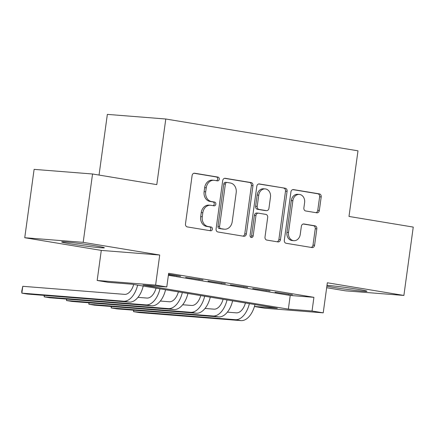 <?xml version="1.0" encoding="UTF-8"?>
<svg xmlns="http://www.w3.org/2000/svg" width="435" height="435" viewBox="0 0 435 435"><rect width="100%" height="100%" fill="white"/><g stroke="black" fill="none" stroke-linecap="round" stroke-linejoin="round"><path stroke-width="0.65" d="M219.251 179.225A1.898 1.555 94.5 0 0 217.973 177.094L194.662 173.233A2.713 2.218 94.5 0 0 194.51 173.217A2.713 2.218 94.5 0 0 192.101 175.555L185.484 223.867A2.713 2.218 94.5 0 0 187.311 226.918L210.616 230.773A1.898 1.555 94.5 0 0 210.725 230.789A1.898 1.555 94.5 0 0 212.41 229.147A1.898 1.555 94.5 0 0 211.133 227.016L208.115 226.515A8.678 7.107 94.5 0 1 202.275 216.766L202.824 212.742A8.678 7.107 94.5 0 1 210.529 205.255A8.678 7.107 94.5 0 1 211.018 205.315L214.036 205.815A1.898 1.555 94.5 0 0 214.145 205.826A1.898 1.555 94.5 0 0 215.831 204.189A1.898 1.555 94.5 0 0 214.553 202.058L211.535 201.557A8.678 7.107 94.5 0 1 205.69 191.808L206.244 187.779A8.678 7.107 94.5 0 1 213.949 180.291A8.678 7.107 94.5 0 1 214.439 180.351L217.456 180.851A1.898 1.555 94.5 0 0 217.565 180.868A1.898 1.555 94.5 0 0 219.251 179.225M216.461 180.688A1.898 1.555 94.5 0 0 217.669 179.1A1.898 1.555 94.5 0 0 216.391 176.969L193.961 173.255M209.626 230.61A1.898 1.555 94.5 0 0 210.828 229.027A1.898 1.555 94.5 0 0 209.55 226.891L206.538 226.39L208.115 226.515M213.047 205.652A1.898 1.555 94.5 0 0 214.248 204.064A1.898 1.555 94.5 0 0 212.971 201.932L209.958 201.432L211.535 201.557M326.875 286.181A21.543 0.865 -172.2 0 0 333.297 287.35A21.543 0.865 -172.2 0 0 355.379 290.433A21.543 0.865 -172.2 0 0 366.961 291.249A21.543 0.865 -172.2 0 0 357.934 289.302A21.543 0.865 -172.2 0 0 326.989 285.355M95.336 245.824A21.543 0.865 -172.2 0 0 73.254 242.741A21.543 0.865 -172.2 0 0 61.672 241.925A21.543 0.865 -172.2 0 0 70.698 243.877A21.543 0.865 -172.2 0 0 92.78 246.96A21.543 0.865 -172.2 0 0 104.362 247.771A21.543 0.865 -172.2 0 0 95.336 245.824M316.783 212.807A2.713 2.218 94.5 0 0 316.936 212.824A2.713 2.218 94.5 0 0 319.344 210.486L321.199 196.93A2.713 2.218 94.5 0 0 319.372 193.885L293.489 189.6A2.713 2.218 94.5 0 0 293.331 189.578A2.713 2.218 94.5 0 0 290.928 191.917L284.311 240.229A2.713 2.218 94.5 0 0 286.132 243.279L312.02 247.564A2.713 2.218 94.5 0 0 312.172 247.58A2.713 2.218 94.5 0 0 314.581 245.242L316.827 228.87A2.713 2.218 94.5 0 0 315 225.825L303.918 223.987A2.713 2.218 94.5 0 0 303.766 223.971A2.713 2.218 94.5 0 0 301.357 226.309L300.248 234.427A7.254 5.943 94.5 0 1 293.804 240.685A7.254 5.943 94.5 0 1 288.508 232.486L292.869 200.682A7.254 5.943 94.5 0 1 299.307 194.423A7.254 5.943 94.5 0 1 304.603 202.623L303.875 207.925A2.713 2.218 94.5 0 0 305.702 210.97L316.783 212.807M168.378 275.284L290.227 295.457L313.918 297.328L312.047 311.003L323.221 312.852L264.784 308.23L254.431 306.517M92.546 173.989L83.183 242.349L24.746 237.727L34.109 169.367L92.546 173.989L156.796 184.63L165.789 119.005L357.989 150.825L348.995 216.451L413.25 227.086L403.887 295.447L327.343 282.772L323.221 312.852M24.746 237.727L101.29 250.402L159.727 255.024L83.183 242.349M159.727 255.024L155.605 285.099L166.779 286.953L143.088 285.077L288.356 309.127L312.047 311.003M313.918 297.328L168.655 273.278L166.779 286.953M252.974 185.636A2.713 2.218 94.5 0 0 251.147 182.586L225.265 178.301A2.713 2.218 94.5 0 0 225.112 178.285A2.713 2.218 94.5 0 0 222.704 180.623L216.086 228.935A2.713 2.218 94.5 0 0 217.913 231.98L243.796 236.27A2.713 2.218 94.5 0 0 243.948 236.287A2.713 2.218 94.5 0 0 246.357 233.948L252.974 185.636L251.397 185.511A2.713 2.218 94.5 0 0 249.57 182.461L224.563 178.323M259.374 183.951L285.262 188.235A2.713 2.218 94.5 0 1 287.089 191.28L280.472 239.593A2.713 2.218 94.5 0 1 278.063 241.936A2.713 2.218 94.5 0 1 277.911 241.914L266.829 240.082A2.713 2.218 94.5 0 1 265.002 237.031L267.688 217.44A2.713 2.218 94.5 0 0 265.861 214.395L258.515 213.177A2.713 2.218 94.5 0 0 258.357 213.161A2.713 2.218 94.5 0 0 255.954 215.499L253.159 235.895A1.898 1.555 94.5 0 1 251.474 237.532A1.898 1.555 94.5 0 1 250.087 235.389L256.813 186.272A2.713 2.218 94.5 0 1 259.222 183.929A2.713 2.218 94.5 0 1 259.374 183.951L259.07 183.923M326.663 287.714L345.45 290.825L403.887 295.447M168.475 274.583L180.666 276.258L168.519 274.246M203.014 279.961L185.658 277.427L203.014 279.961M225.368 283.658L208.006 281.124L225.368 283.658M247.716 287.361L230.354 284.827L247.716 287.361M270.064 291.058L252.708 288.525L270.064 291.058M275.056 292.228L292.412 294.761L275.056 292.228M165.789 119.005L107.353 114.383L99.039 175.066M254.453 306.447L277.302 308.252L132.033 284.202L108.342 282.331L97.168 280.477L155.605 285.099M101.29 250.402L97.168 280.477M290.227 295.457L288.356 309.127M176.719 275.948L176.768 275.611M199.067 279.645L199.116 279.313M221.415 283.348L221.464 283.011M243.769 287.046L243.812 286.714M266.117 290.749L266.16 290.411M288.465 294.446L288.508 294.114M213.949 180.291L212.367 180.166A8.678 7.107 94.5 0 0 204.662 187.654L206.244 187.779M209.958 201.432A8.678 7.107 94.5 0 1 204.113 191.683L204.662 187.654M210.529 205.255L208.947 205.13A8.678 7.107 94.5 0 0 201.242 212.617L202.824 212.742M206.538 226.39A8.678 7.107 94.5 0 1 200.693 216.641L201.242 212.617M242.92 236.123A2.713 2.218 94.5 0 0 244.78 233.823L251.397 185.511M227.162 182.461A1.898 1.555 94.5 0 0 227.054 182.444A1.898 1.555 94.5 0 0 225.368 184.087L219.561 226.488A1.898 1.555 94.5 0 0 220.839 228.625L224.02 229.153A8.678 7.107 94.5 0 0 224.514 229.212A8.678 7.107 94.5 0 0 232.214 221.725L236.189 192.738A8.678 7.107 94.5 0 0 230.343 182.988L227.162 182.461M225.586 182.336A1.898 1.555 94.5 0 0 225.477 182.319A1.898 1.555 94.5 0 0 223.791 183.961L225.368 184.087M224.514 229.212L222.932 229.087A8.678 7.107 94.5 0 1 222.443 229.027L219.262 228.5A1.898 1.555 94.5 0 1 217.984 226.369L223.791 183.961M258.673 183.972L285.262 188.235M277.03 241.768A2.713 2.218 94.5 0 0 278.889 239.467L285.507 191.161A2.713 2.218 94.5 0 0 283.68 188.11M256.933 213.052A2.713 2.218 94.5 0 0 256.78 213.036A2.713 2.218 94.5 0 0 254.372 215.374L251.577 235.77L253.159 235.895M250.701 237.205A1.898 1.555 94.5 0 0 251.577 235.77M270.472 197.109A7.254 5.943 94.5 0 0 265.176 188.91A7.254 5.943 94.5 0 0 258.738 195.168L257.205 206.375A2.713 2.218 94.5 0 0 259.026 209.42L266.378 210.638A2.713 2.218 94.5 0 0 266.53 210.654A2.713 2.218 94.5 0 0 268.939 208.316L270.472 197.109M265.176 188.91L263.599 188.785A7.254 5.943 94.5 0 0 257.156 195.043L258.738 195.168M265.105 210.535A2.713 2.218 94.5 0 1 264.953 210.529A2.713 2.218 94.5 0 1 264.795 210.513L257.449 209.295A2.713 2.218 94.5 0 1 255.622 206.25L257.156 195.043M299.307 194.423L297.73 194.298A7.254 5.943 94.5 0 0 291.287 200.557L292.869 200.682M293.804 240.685L292.228 240.56A7.254 5.943 94.5 0 1 286.931 232.361L291.287 200.557M311.145 247.417A2.713 2.218 94.5 0 0 313.004 245.117L315.244 228.745A2.713 2.218 94.5 0 0 313.417 225.7L303.217 224.009M315.902 212.661A2.713 2.218 94.5 0 0 317.762 210.361L319.622 196.805A2.713 2.218 94.5 0 0 317.795 193.76L292.788 189.617M133.686 284.479A13.811 7.901 99.4 0 1 124.573 294.359L22.783 286.306L21.848 293.141L123.638 301.194A20.717 11.854 -80.6 0 0 137.634 285.132M123.638 301.194L129.222 302.118L27.432 294.065L21.848 293.141L21.75 291.205L22.783 286.306M129.222 302.118A20.717 11.854 -80.6 0 0 143.218 286.056M156.04 288.177A13.811 7.901 99.4 0 1 146.921 298.057L137.977 297.35M44.392 295.408L44.196 296.844L145.986 304.892A20.717 11.854 -80.6 0 0 159.982 288.829M44.125 295.387L44.196 296.844L49.78 297.768L151.57 305.816A20.717 11.854 -80.6 0 0 165.566 289.753M178.388 291.88A13.811 7.901 99.4 0 1 169.269 301.76L160.325 301.047M66.74 299.111L66.544 300.541L168.334 308.594A20.717 11.854 -80.6 0 0 182.33 292.532M66.473 299.09L66.544 300.541L72.128 301.466L173.918 309.519A20.717 11.854 -80.6 0 0 187.915 293.456M200.736 295.577A13.811 7.901 99.4 0 1 191.617 305.457L182.673 304.75M89.088 302.809L88.892 304.244L190.682 312.292A20.717 11.854 -80.6 0 0 204.678 296.23M88.822 302.787L88.892 304.244L94.482 305.169L196.272 313.216A20.717 11.854 -80.6 0 0 210.268 297.154M223.084 299.28A13.811 7.901 99.4 0 1 213.966 309.16L205.021 308.448M111.436 306.512L111.24 307.942L213.03 315.995A20.717 11.854 -80.6 0 0 227.026 299.933M111.17 306.49L111.24 307.942L116.83 308.866L218.62 316.919A20.717 11.854 -80.6 0 0 232.616 300.857M245.432 302.978A13.811 7.901 99.4 0 1 236.314 312.857L227.369 312.151M133.784 310.209L133.588 311.645L235.378 319.692A20.717 11.854 -80.6 0 0 249.375 303.63M133.518 310.188L133.588 311.645L139.178 312.569L240.968 320.617A20.717 11.854 -80.6 0 0 254.964 304.554M216.391 176.969L217.973 177.094M209.55 226.891L211.133 227.016M212.971 201.932L214.553 202.058M204.113 191.683L205.69 191.808M200.693 216.641L202.275 216.766M194.353 173.212L194.662 173.233M244.78 233.823L246.357 233.948M224.955 178.279L225.265 178.301M249.57 182.461L251.147 182.586M217.984 226.369L219.561 226.488M219.262 228.5L220.839 228.625M222.443 229.027L224.02 229.153M285.507 191.161L287.089 191.28M278.889 239.467L280.472 239.593M254.372 215.374L255.954 215.499M255.622 206.25L257.205 206.375M257.449 209.295L259.026 209.42M264.795 210.513L266.378 210.638M286.931 232.361L288.508 232.486M303.614 223.965L303.918 223.987M313.417 225.7L315 225.825M315.244 228.745L316.827 228.87M313.004 245.117L314.581 245.242M293.179 189.573L293.489 189.6M317.795 193.76L319.372 193.885M319.622 196.805L321.199 196.93M317.762 210.361L319.344 210.486M145.986 304.892L151.57 305.816M168.334 308.594L173.918 309.519M190.682 312.292L196.272 313.216M213.03 315.995L218.62 316.919M235.378 319.692L240.968 320.617M225.477 182.319L227.054 182.444M256.78 213.036L258.357 213.161M264.953 210.529L266.53 210.654"/></g></svg>

